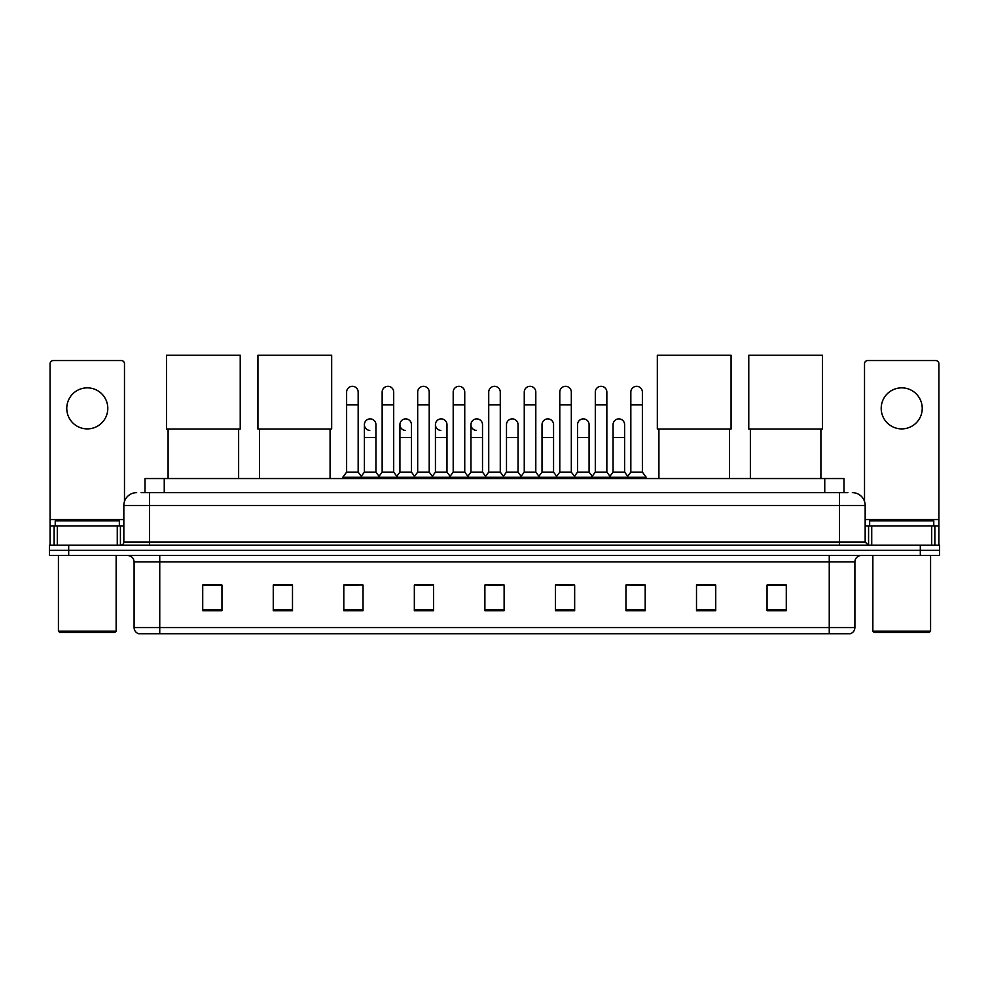 <?xml version="1.0" encoding="UTF-8"?>
<svg xmlns="http://www.w3.org/2000/svg" width="989" height="989" viewBox="0 0 989 989"><rect width="100%" height="100%" fill="white"/><g stroke="black" fill="none" stroke-linecap="round" stroke-linejoin="round"><path stroke-width="1.48" d="M145.012 492.646L145.012 478.528L843.988 478.528L843.988 492.646M141.452 492.646L847.845 492.646M141.155 492.646L149.487 492.646L149.487 505.466L123.835 505.466L123.835 542.021A3.202 3.202 0 0 1 120.633 545.223M136.667 492.646A12.82 12.82 0 0 0 123.835 505.466M852.333 492.646A12.82 12.82 0 0 1 865.165 505.466L865.165 542.021L868.367 545.223M68.686 545.223L49.45 545.223L49.45 550.354L68.686 550.354L49.45 550.354L49.45 555.484L68.686 555.484L68.686 550.354L920.314 550.354L68.686 550.354L68.686 545.223L920.314 545.223L920.314 550.354L939.55 550.354L920.314 550.354L920.314 555.484L68.686 555.484M920.314 555.484L939.55 555.484L939.55 545.223L920.314 545.223M854.904 627.57C854.719 630.636 853.186 632.688 850.28 633.726L829.252 633.726L829.252 627.57L854.904 627.57L854.904 561.9A6.416 6.416 0 0 1 861.308 555.484M829.252 633.726L138.72 633.726A6.416 6.416 0 0 1 134.096 627.57L134.096 561.9C133.725 558.006 131.586 555.867 127.692 555.484M786.28 610.695L786.28 585.043L767.044 585.043L767.044 610.695L786.28 610.695M715.739 610.695L715.739 585.043L696.503 585.043L696.503 610.695L715.739 610.695M645.199 610.695L645.199 585.043L625.963 585.043L625.963 610.695L645.199 610.695M574.658 610.695L574.658 585.043L555.422 585.043L555.422 610.695L574.658 610.695M221.956 610.695L221.956 585.043L202.72 585.043L202.72 610.695L221.956 610.695M292.497 610.695L292.497 585.043L273.261 585.043L273.261 610.695L292.497 610.695M363.037 610.695L363.037 585.043L343.801 585.043L343.801 610.695L363.037 610.695M433.578 610.695L433.578 585.043L414.342 585.043L414.342 610.695L433.578 610.695M504.118 610.695L504.118 585.043L484.882 585.043L484.882 610.695L504.118 610.695M630.191 585.179L643.023 585.179M417.037 585.179L429.856 585.179M345.977 585.179L358.809 585.179M559.144 585.179L571.963 585.179M488.084 585.179L500.916 585.179M292.497 585.179L273.261 585.179M221.956 585.179L202.72 585.179M715.739 585.179L696.503 585.179M786.28 585.179L767.044 585.179M87.292 387.849A20.522 20.522 0 0 0 66.77 408.37A20.522 20.522 0 0 0 87.292 428.892A20.522 20.522 0 0 0 107.801 408.37A20.522 20.522 0 0 0 87.292 387.849M117.271 545.223L117.271 525.987L57.3 525.987L57.3 545.223M124.478 501.46L124.478 363.742A3.202 3.202 0 0 0 121.276 360.54L53.295 360.54A3.202 3.202 0 0 0 50.093 363.742L50.093 525.987L57.3 525.987M117.271 525.987L123.835 525.987M50.093 545.223L50.093 525.987M114.86 632.441L59.711 632.441L58.425 631.155L116.146 631.155L114.86 632.441M58.425 555.484L58.425 631.155M116.146 555.484L116.146 631.155M119.348 525.987L119.348 520.857L55.223 520.857L55.223 525.987M168.093 429.028L168.093 478.528M238.633 429.028L238.633 478.528M166.486 355.274L240.228 355.274L240.228 429.028L166.486 429.028L166.486 355.274M259.538 429.028L259.538 478.528M330.079 429.028L330.079 478.528M257.931 355.274L331.674 355.274L331.674 429.028L257.931 429.028L257.931 355.274M658.921 429.028L658.921 478.528M729.462 429.028L729.462 478.528M657.326 355.274L731.069 355.274L731.069 429.028L657.326 429.028L657.326 355.274M750.367 429.028L750.367 478.528M820.907 429.028L820.907 478.528M748.772 355.274L822.514 355.274L822.514 429.028L748.772 429.028L748.772 355.274M346.62 404.909L358.166 404.909L358.166 472.124L346.62 472.124L346.62 392.089A5.773 5.773 0 0 1 352.752 386.328A5.773 5.773 0 0 1 358.166 392.089A5.773 5.773 0 0 0 352.752 386.328M346.62 472.124L342.775 477.254L342.775 478.528M358.166 472.124L362.011 477.254L342.775 477.254M382.15 472.124L382.15 404.909L393.696 404.909L393.696 472.124L382.15 472.124L378.305 477.254L362.011 477.254L362.011 478.528M382.15 404.909L382.15 392.089A5.773 5.773 0 0 1 388.281 386.328A5.773 5.773 0 0 1 393.696 392.089A5.773 5.773 0 0 0 388.281 386.328M393.696 472.124L397.541 477.254L378.305 477.254L378.305 478.528M417.679 472.124L417.679 404.909L429.214 404.909L429.214 472.124L417.679 472.124L413.822 477.254L397.541 477.254L397.541 478.528M417.679 404.909L417.679 392.089A5.773 5.773 0 0 1 423.811 386.328A5.773 5.773 0 0 1 429.214 392.089A5.773 5.773 0 0 0 423.811 386.328M429.214 472.124L433.071 477.254L413.822 477.254L413.822 478.528M453.197 472.124L453.197 404.909L464.743 404.909L464.743 472.124L453.197 472.124L449.352 477.254L433.071 477.254L433.071 478.528M453.197 404.909L453.197 392.089A5.773 5.773 0 0 1 459.341 386.328A5.773 5.773 0 0 1 464.743 392.089A5.773 5.773 0 0 0 459.341 386.328M464.743 472.124L468.588 477.254L449.352 477.254L449.352 478.528M488.727 472.124L488.727 404.909L500.273 404.909L500.273 472.124L488.727 472.124L484.882 477.254L468.588 477.254L468.588 478.528M488.727 404.909L488.727 392.089A5.773 5.773 0 0 1 494.859 386.328A5.773 5.773 0 0 1 500.273 392.089A5.773 5.773 0 0 0 494.859 386.328M500.273 472.124L504.118 477.254L484.882 477.254L484.882 478.528M524.257 472.124L524.257 404.909L535.803 404.909L535.803 472.124L524.257 472.124L520.412 477.254L504.118 477.254L504.118 478.528M524.257 404.909L524.257 392.089A5.773 5.773 0 0 1 530.388 386.328A5.773 5.773 0 0 1 535.803 392.089A5.773 5.773 0 0 0 530.388 386.328M535.803 472.124L539.648 477.254L520.412 477.254L520.412 478.528M559.786 472.124L559.786 404.909L571.321 404.909L571.321 472.124L559.786 472.124L555.929 477.254L539.648 477.254L539.648 478.528M559.786 404.909L559.786 392.089A5.773 5.773 0 0 1 565.918 386.328A5.773 5.773 0 0 1 571.321 392.089A5.773 5.773 0 0 0 565.918 386.328M571.321 472.124L575.178 477.254L555.929 477.254L555.929 478.528M595.304 472.124L595.304 404.909L606.85 404.909L606.85 472.124L595.304 472.124L591.459 477.254L575.178 477.254L575.178 478.528M595.304 404.909L595.304 392.089A5.773 5.773 0 0 1 601.448 386.328A5.773 5.773 0 0 1 606.85 392.089A5.773 5.773 0 0 0 601.448 386.328M606.85 472.124L610.695 477.254L591.459 477.254L591.459 478.528M630.834 472.124L630.834 404.909L642.38 404.909L642.38 472.124L630.834 472.124L626.989 477.254L610.695 477.254L610.695 478.528M630.834 404.909L630.834 392.089A5.773 5.773 0 0 1 636.965 386.328A5.773 5.773 0 0 1 642.38 392.089A5.773 5.773 0 0 0 636.965 386.328M642.38 472.124L646.225 477.254L626.989 477.254L626.989 478.528M646.225 477.254L646.225 478.528M369.787 430.425A5.773 5.773 0 0 1 364.385 424.664A5.773 5.773 0 0 1 370.516 418.903A5.773 5.773 0 0 1 375.931 424.664L375.931 437.484L364.385 437.484L364.385 424.664M375.931 437.484L375.931 472.124L364.385 472.124L364.385 437.484M364.385 472.124L361.269 476.265M375.931 472.124L379.034 476.265M405.317 430.425A5.773 5.773 0 0 1 399.915 424.664A5.773 5.773 0 0 1 406.046 418.903A5.773 5.773 0 0 1 411.449 424.664L411.449 437.484L399.915 437.484L399.915 424.664M411.449 437.484L411.449 472.124L399.915 472.124L399.915 437.484M399.915 472.124L396.799 476.265M411.449 472.124L414.564 476.265M440.847 430.425A5.773 5.773 0 0 1 435.432 424.664A5.773 5.773 0 0 1 441.576 418.903A5.773 5.773 0 0 1 446.979 424.664L446.979 437.484L435.432 437.484L435.432 424.664M446.979 437.484L446.979 472.124L435.432 472.124L435.432 437.484M435.432 472.124L432.329 476.265M446.979 472.124L450.094 476.265M476.377 430.425A5.773 5.773 0 0 1 470.962 424.664A5.773 5.773 0 0 1 477.094 418.903A5.773 5.773 0 0 1 482.508 424.664L482.508 437.484L470.962 437.484L470.962 424.664M482.508 437.484L482.508 472.124L470.962 472.124L470.962 437.484M470.962 472.124L467.859 476.265M482.508 472.124L485.624 476.265M506.492 424.664A5.773 5.773 0 0 1 512.623 418.903A5.773 5.773 0 0 1 518.038 424.664L518.038 437.484L506.492 437.484L506.492 424.664M518.038 437.484L518.038 472.124L506.492 472.124L506.492 437.484M506.492 472.124L503.376 476.265M518.038 472.124L521.141 476.265M542.021 424.664A5.773 5.773 0 0 1 548.153 418.903A5.773 5.773 0 0 1 553.568 424.664L553.568 437.484L542.021 437.484L542.021 424.664M553.568 437.484L553.568 472.124L542.021 472.124L542.021 437.484M542.021 472.124L538.906 476.265M553.568 472.124L556.671 476.265M577.551 424.664A5.773 5.773 0 0 1 583.683 418.903A5.773 5.773 0 0 1 589.085 424.664L589.085 437.484L577.551 437.484L577.551 424.664M589.085 437.484L589.085 472.124L577.551 472.124L577.551 437.484M577.551 472.124L574.436 476.265M589.085 472.124L592.201 476.265M613.069 424.664A5.773 5.773 0 0 1 619.213 418.903A5.773 5.773 0 0 1 624.615 424.664L624.615 437.484L613.069 437.484L613.069 424.664M624.615 437.484L624.615 472.124L613.069 472.124L613.069 437.484M613.069 472.124L609.966 476.265M624.615 472.124L627.731 476.265M901.708 387.849A20.522 20.522 0 0 0 881.199 408.37A20.522 20.522 0 0 0 901.708 428.892A20.522 20.522 0 0 0 922.23 408.37A20.522 20.522 0 0 0 901.708 387.849M931.7 545.223L931.7 525.987L871.729 525.987L871.729 545.223M931.7 525.987L938.907 525.987L938.907 363.742A3.202 3.202 0 0 0 935.705 360.54L867.724 360.54A3.202 3.202 0 0 0 864.522 363.742L864.522 501.46M865.165 525.987L871.729 525.987M938.907 525.987L938.907 545.223M929.289 632.441L874.14 632.441L872.854 631.155L930.575 631.155L929.289 632.441M872.854 555.484L872.854 631.155M930.575 555.484L930.575 631.155M933.777 525.987L933.777 520.857L869.652 520.857L869.652 525.987M164.248 492.646L164.248 478.528M824.752 492.646L824.752 478.528M149.487 545.223L149.487 542.021L865.165 542.021M123.835 542.021L149.487 542.021L149.487 505.466L839.513 505.466L839.513 545.223M865.165 505.466L839.513 505.466L839.513 492.646M829.252 555.484L829.252 561.9L134.096 561.9M854.904 561.9L829.252 561.9L829.252 627.57L159.748 627.57L159.748 633.726M134.096 627.57L159.748 627.57L159.748 555.484M504.118 609.805L484.882 609.805M433.578 609.805L414.342 609.805M363.037 609.805L343.801 609.805M292.497 609.805L273.261 609.805M221.956 609.805L202.72 609.805M574.658 609.805L555.422 609.805M645.199 609.805L625.963 609.805M715.739 609.805L696.503 609.805M786.28 609.805L767.044 609.805M123.835 519.571L50.093 519.571M120.423 525.987L120.423 545.223M50.142 525.987L50.142 545.223M54.148 545.223L54.148 525.987M938.907 519.571L865.165 519.571M938.858 545.223L938.858 525.987M934.852 525.987L934.852 545.223M868.577 545.223L868.577 525.987M358.166 404.909L358.166 392.089M393.696 404.909L393.696 392.089M429.214 404.909L429.214 392.089M464.743 404.909L464.743 392.089M500.273 404.909L500.273 392.089M535.803 404.909L535.803 392.089M571.321 404.909L571.321 392.089M606.85 404.909L606.85 392.089M642.38 404.909L642.38 392.089"/></g></svg>
